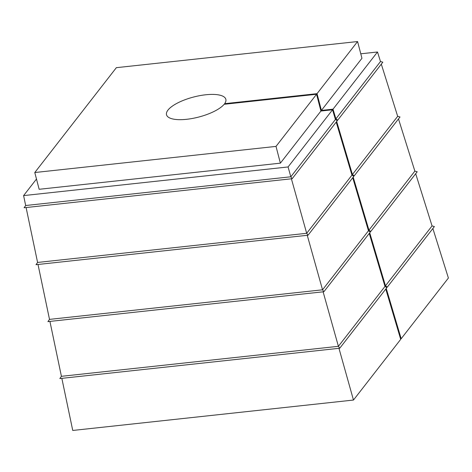 <?xml version="1.0" encoding="UTF-8"?>
<svg xmlns="http://www.w3.org/2000/svg" width="472" height="472" viewBox="0 0 472 472"><rect width="100%" height="100%" fill="white"/><g stroke="black" fill="none" stroke-linecap="round" stroke-linejoin="round"><path stroke-width="0.71" d="M291.395 178.799L306.688 233.298L351.947 175.118L336.206 122.112M307.254 235.304L322.541 289.808L368.467 230.767L352.731 177.761M323.108 291.814L338.4 346.312L384.987 286.421L369.252 233.41M384.987 286.421L386.828 287.708L339.746 348.236L338.4 346.312L61.419 376.32L59.838 378.562L339.746 348.236M338.961 348.324L353.475 400.049L400.698 339.338L385.772 289.065M368.467 230.767L370.308 232.059L323.886 291.731L322.541 289.808L49.507 319.385L47.926 321.627L323.886 291.731M351.947 175.118L353.782 176.404L308.033 235.221L306.688 233.298L37.589 262.45L36.008 264.692L308.033 235.221M335.421 119.469L337.262 120.755L292.174 178.711L290.835 176.788L335.421 119.469L332.548 109.775L320.925 111.038L316.559 94.276L276.014 146.397L280.38 163.159L320.925 111.038M36.48 179.041L23.6 195.603L288.073 166.952L332.548 109.775M288.073 166.952L290.835 176.788L25.677 205.515L24.096 207.757L292.174 178.711M381.305 64.133L397.678 116.324L400.014 116.979L354.26 175.79L353.091 175.92M26.096 207.538L37.589 262.45M397.678 116.324L352.419 174.504L336.683 121.499M398.492 118.926L414.864 171.118L368.945 230.153L353.209 177.147M38.014 264.473L49.507 319.385M415.684 173.72L432.057 225.917L434.387 226.566L387.305 287.094L386.131 287.224M49.926 321.408L61.419 376.32M432.057 225.917L385.465 285.808L369.729 232.802M385.465 285.808L387.305 287.094M400.539 338.796L401.176 338.725L448.4 278.02L432.871 228.519M61.844 378.343L72.747 430.458L353.475 400.049M401.176 338.725L386.249 288.451M414.864 171.118L417.201 171.773L370.786 231.445L369.611 231.569M368.945 230.153L370.786 231.445M352.419 174.504L354.26 175.79M337.74 120.142L335.899 118.855L380.491 61.531L382.822 62.186L337.74 120.142L336.565 120.271M276.014 146.397L34.786 172.534L116.354 67.673L357.581 41.542L317.036 93.662L224.625 103.675A30.656 10.337 -14.6 0 0 225.852 99.309A30.656 10.337 -14.6 0 0 193.579 97.037A30.656 10.337 -14.6 0 0 166.516 114.767A30.656 10.337 -14.6 0 0 192.269 118.478A30.656 10.337 -14.6 0 0 224.147 104.288L316.559 94.276M34.786 172.534L39.152 189.29L280.38 163.159M317.036 93.662L321.402 110.424L361.947 58.298L357.581 41.542M335.899 118.855L333.026 109.162L321.402 110.424M333.026 109.162L377.5 51.991L360.773 53.802M377.5 51.991L380.491 61.531M23.6 195.603L25.677 205.515M224.766 104.224L224.625 103.675"/></g></svg>
